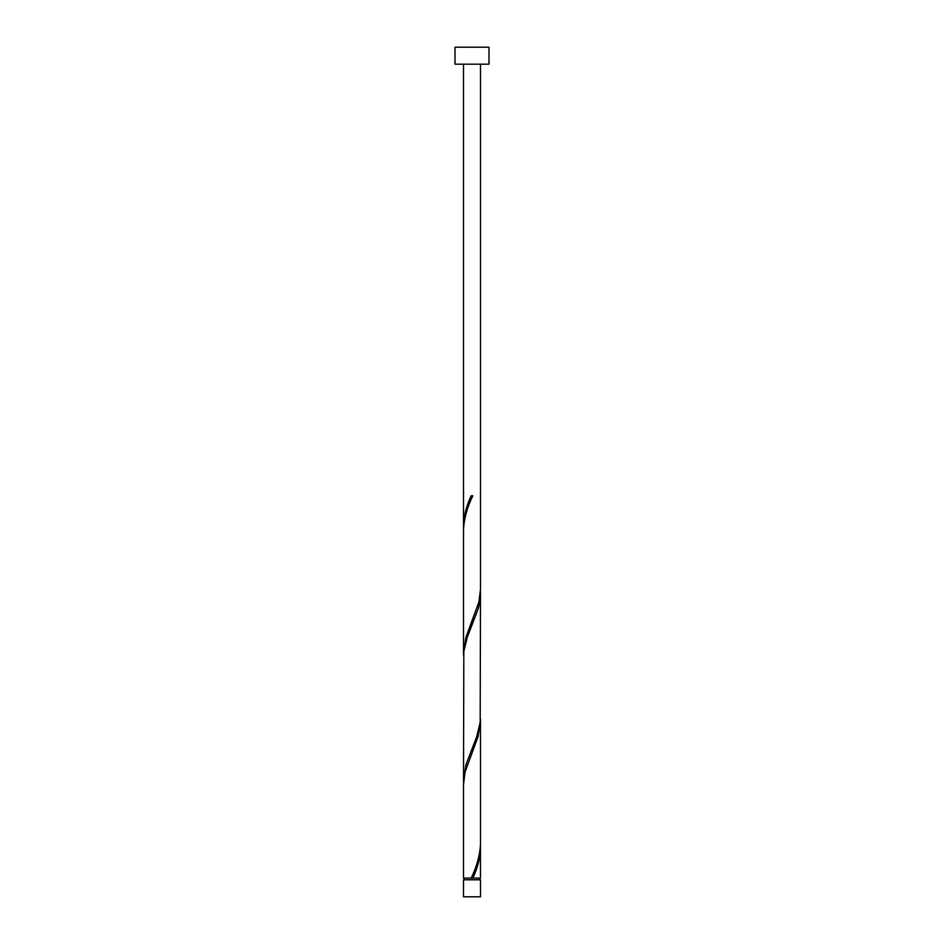 <?xml version="1.0" encoding="UTF-8"?>
<svg xmlns="http://www.w3.org/2000/svg" width="944" height="944" viewBox="0 0 944 944"><rect width="100%" height="100%" fill="white"/><g stroke="black" fill="none" stroke-linecap="round" stroke-linejoin="round"><path stroke-width="1.42" d="M480.496 896.8L463.504 896.8L463.504 879.808L480.496 879.808L480.496 896.8M479.646 879.808L479.646 878.109M464.354 879.808L464.354 878.109M488.992 64.192L455.008 64.192L455.008 47.2L488.992 47.2L488.992 64.192M480.496 64.192L480.496 589.327L478.891 601.989L465.911 637.389L463.504 653.047L463.504 529.69C464.141 518.374 467.256 507.081 472.85 495.789L471.15 495.789C466.442 505.736 463.893 515.684 463.504 525.607L463.504 64.192M472.425 496.792L472.85 495.789M471.575 877.106L471.15 878.109L463.504 878.109L463.504 784.57L465.109 771.909L478.089 736.509L480.496 720.85L480.496 844.207C479.859 855.524 476.744 866.816 471.15 878.109L480.496 878.109L480.449 846.249M472.85 878.109C477.558 868.161 480.107 858.214 480.496 848.29M480.496 593.41L480.177 722.349L476.779 736.509L465.911 764.829L463.504 780.487L463.823 651.549L467.221 637.389L478.089 609.069L479.741 601.989L480.449 591.369M463.504 780.487L463.551 782.529M480.496 720.85L480.449 718.809M463.504 653.047L463.551 655.089M463.504 525.607L463.551 527.649"/></g></svg>
